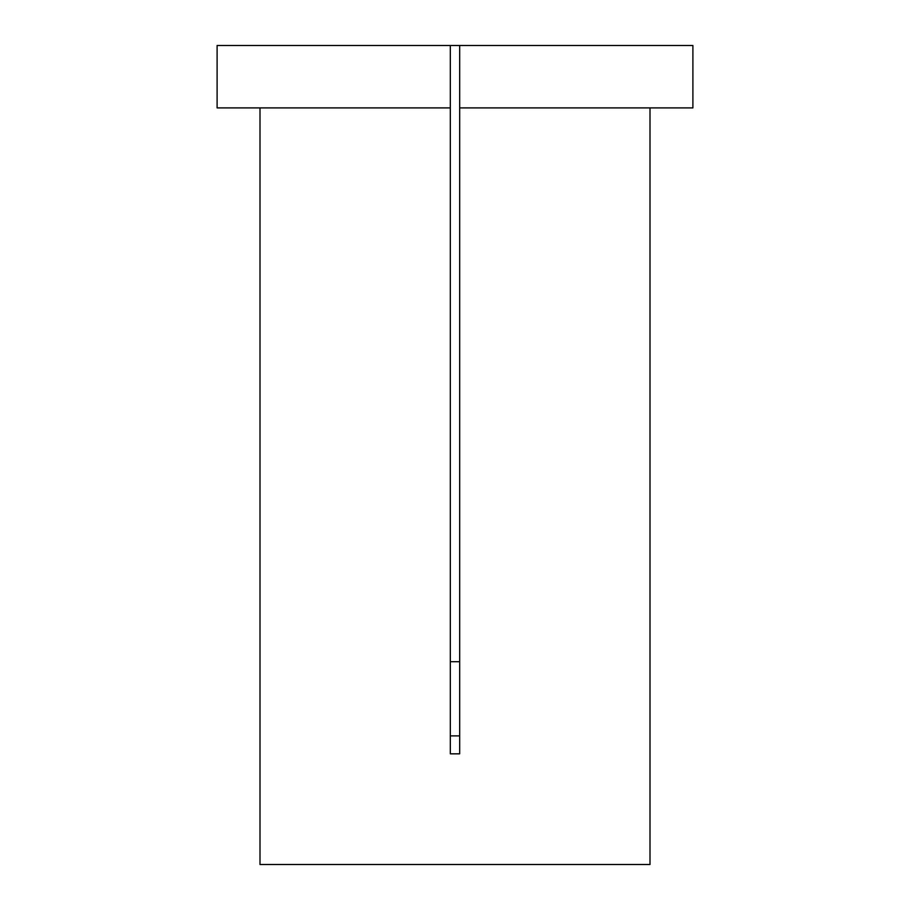 <?xml version="1.0" encoding="UTF-8"?>
<svg xmlns="http://www.w3.org/2000/svg" width="910" height="910" viewBox="0 0 910 910"><rect width="100%" height="100%" fill="white"/><g stroke="black" fill="none" stroke-linecap="round" stroke-linejoin="round"><path stroke-width="1.36" d="M459.675 45.5L692.897 45.5L692.897 107.903L459.675 107.903L459.675 753.833L450.325 753.833L450.325 107.903L217.103 107.903L217.103 45.5L459.675 45.5L459.675 107.903M259.998 107.903L259.998 864.5L650.002 864.5L650.002 107.903M459.675 735.883L450.325 735.883M450.325 45.5L450.325 107.903M459.675 661.695L450.325 661.695"/></g></svg>
